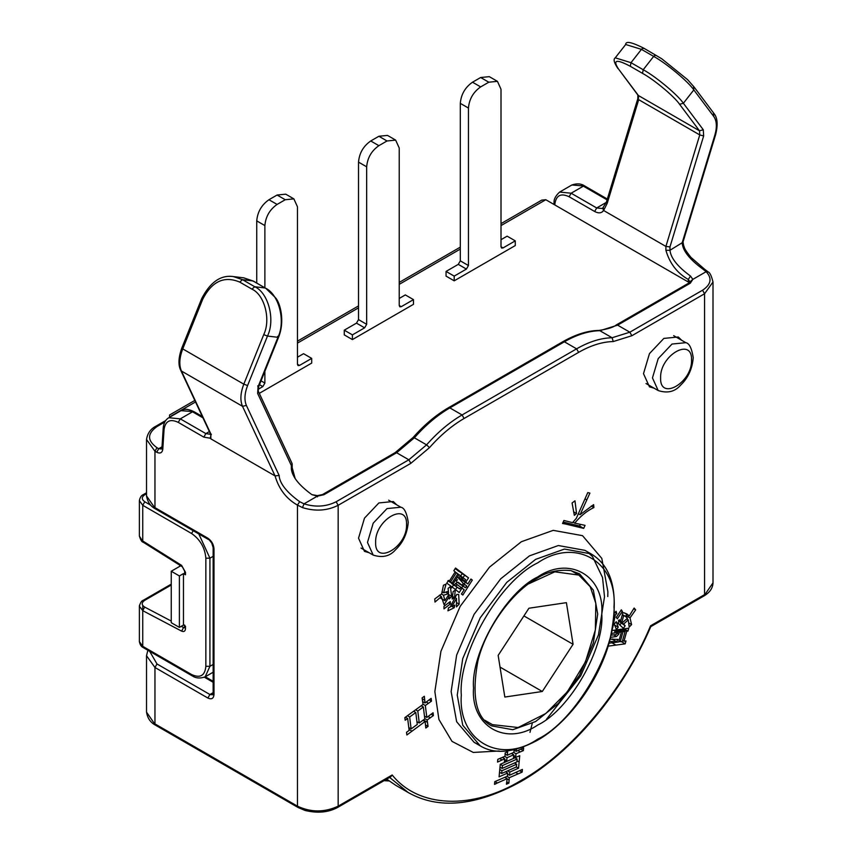 <?xml version="1.0" encoding="UTF-8"?>
<svg xmlns="http://www.w3.org/2000/svg" width="855" height="855" viewBox="0 0 855 855"><rect width="100%" height="100%" fill="white"/><g stroke="black" fill="none" stroke-linecap="round" stroke-linejoin="round"><path stroke-width="1.28" d="M703.975 595.935L713.006 582.864C712.781 588.176 709.768 592.526 703.975 595.935L650.73 626.672L650.559 625.807L704.573 594.62L704.573 293.746L631.866 335.726L613.238 341.551C602.294 341.797 590.762 345.399 578.632 352.356L464.105 418.48C451.974 425.534 440.443 435.248 429.499 447.625L410.87 463.325L338.163 505.294L338.163 806.169L392.178 774.983C418.448 807.911 472.142 810.123 521.368 780.316C570.595 753.276 624.289 689.066 650.559 625.807M681.713 340.311L678.261 336.988L663.865 338.409L649.469 353.607L643.505 373.667L649.469 386.845L654.075 388.181M396.72 504.845L393.268 501.522L378.872 502.943L364.487 518.141L358.523 538.201L364.487 551.379L369.093 552.715M529.982 732.372L532.248 723.383M450.318 586.658L451.697 596.352L449.26 598.928L449.228 596.587L444.087 604.72L441.372 596.566L434.992 602.07L434.768 598.949L441.704 593.862L443.446 585.258L446.054 584.072L443.649 592.793L448.394 591.329L448.095 588.347L450.318 586.658M453.193 587.78L446.77 583.131L448.48 580.427L449.345 581.069L455.223 571.803L453.813 570.734L455.523 568.03L468.519 577.852L465.719 582.266L467.909 583.922L470.913 579.017L472.323 580.085L462.833 595.059L461.422 594.001L464.201 589.779L462.01 588.122L459.21 592.536L453.193 587.78M443.98 606.334L450.243 601.578L450.435 603.833L443.991 608.867L443.98 606.334M516.431 749.236L516.196 751.31L523.634 747.869L523.378 750.605L515.96 753.757L515.789 756.739L513.438 757.776L513.727 754.751L506.994 757.733L506.716 760.758L504.354 761.805L504.76 758.727L497.546 762.072L497.802 759.336L504.984 756.28L505.198 752.87L507.678 751.78L507.229 755.286L513.951 752.304L514.165 748.895M623.37 628.361L617.866 623.103L619.544 619.768L620.516 621.254L622.932 612.533L626.854 613.901L629.269 615.921L634.132 608.044L635.65 609.882L630.017 617.887L631.589 624.577L629.173 627.11L628.286 619.886L623.594 624.064L625.165 625.764L623.37 628.361M617.941 622.974L618.849 623.509L617.866 623.103M565.721 524.051L562.547 523.484L563.905 520.46L572.572 522.64L576.323 518.322L587.77 492.598L589.907 493.089L580.096 514.699L593.616 504.632L593.915 507.539C587.139 510.724 580.727 515.928 574.699 523.132L585.055 525.355L583.698 528.379L565.721 524.051L562.996 522.48M614.595 612.928L616.102 611.282L616.765 613.537L615.269 615.066L612.779 627.57M622.376 611.443L617.353 618.753L616.22 617.438L621.329 609.818L622.376 611.443L620.826 610.545M616.423 629.472L614.253 624.182L616.22 621.703L618.24 627.164L616.423 629.472M612.201 630.541L628.767 628.201L627.965 631.108L626.736 631.279L623.99 641.218L625.988 640.94L625.187 643.847L608.151 646.156M497.375 782.988L494.532 784.388L494.788 781.652L507.4 776.19L507.699 773.016L499.085 776.842L500.271 764.306L519.733 755.67L518.547 768.207L509.815 772.076L509.516 775.25L522.394 769.404L522.127 772.14L509.291 777.697L508.885 783.116L506.417 784.217L507.165 778.638L497.375 782.988L494.96 781.588M455.266 590.185L454.497 597.613L452.199 599.034L453.129 591.532L455.266 590.185M574.336 515.362L572.081 502.986L574.977 500.827L576.548 513.534L574.336 515.362M458.686 594.46L459.178 604.111L456.474 606.911L456.485 598.489L451.825 606.569L454.86 605.062L454.208 607.734L447.967 610.823L448.48 607.83L450.072 607.136L456.73 594.449L458.686 594.46M424.326 696.28L425.021 702.97L431.144 698.353L431.486 701.153L425.341 705.514L426.816 717.463L433.058 712.76L433.399 715.56L427.137 720.006L428.056 726.397L425.811 728.033L425.127 721.47L406.862 734.969L406.531 732.297L409.128 730.405L407.653 718.457L405.174 720.263L404.843 717.602L423.022 704.435L422.081 697.915L424.326 696.28M279.307 475.818L279.125 475.914C279.948 483.738 286.788 492.32 299.656 501.682L304.017 503.852C315.548 507.41 326.257 506.716 336.133 501.767L338.163 505.294C327.187 510.798 315.303 511.568 302.488 507.614L297.454 505.102C286.372 498.828 278.912 489.103 275.064 475.914L210.854 438.85L210.223 438.209L211.153 434.404L205.852 433.603L209.368 431.572M603.609 210.48L665.895 246.432L669.967 246.913L669.967 250.269C670.79 258.082 677.63 266.675 690.487 276.037L692.839 279.371L690.327 283.176L617.62 325.146L629.836 332.2L702.543 290.23C711.114 284.523 712.311 278.345 706.155 271.687L702.703 268.983C689.451 259.268 682.611 250.515 682.183 242.735L669.967 250.269L665.895 250.269L665.895 246.432L699.764 134.93L638.696 99.672L607.221 203.308L603.609 210.48C601.599 213.258 598.618 213.59 594.653 211.484L569.099 196.736C560.966 192.92 556.231 195.271 554.895 203.811L554.82 204.944M317.483 496.862L317.323 496.167L311.861 494.628L317.419 495.644L322.474 494.575L395.181 452.605L413.093 437.493C424.326 424.796 436.103 414.889 448.415 407.76L562.943 341.637C575.939 334.294 587.941 330.564 598.938 330.447C607.841 329.068 613.58 327.251 616.177 325.007L688.884 283.026L689.964 281.819L688.286 279.457C677.16 273.119 669.7 263.393 665.895 250.269M265.884 288.413L275.62 297.871C280.301 303.172 285.078 321.17 278.58 337.223L258.67 386.716L258.221 391.056L292.057 463.421L291.341 465.515L257.644 393.45L258.039 386.813L277.939 337.319L267.487 336.058L247.587 385.552C244.541 393.503 244.145 400.129 246.4 405.452L279.125 475.433L275.064 475.914L242.499 406.285L181.431 371.027L210.864 433.977L210.854 438.85M311.861 494.628C299.004 485.266 292.164 476.684 291.341 468.861L291.341 465.515M689.964 281.819L692.839 279.371L706.155 271.687L708.068 271.943M688.286 282L688.286 279.457L690.487 276.037M607.221 203.308L607.061 201.972M638.525 98.325L638.429 95.546L699.497 130.804L679.597 104.299C674.435 96.594 654.043 79.579 642.522 73.359L630.306 66.305C616.38 58.877 612.458 59.786 618.528 69.041L638.429 95.546L637.873 95.055L637.809 98.667L606.334 202.304L602.444 208.524L596.683 207.957L606.313 202.4M603.245 210.095L603.288 207.701M642.522 73.359L643.217 69.736L653.658 56.398L641.453 49.355L631.001 62.682L643.217 69.736C655.689 76.48 677.78 94.905 683.369 103.252L693.822 89.914L713.722 116.43C716.779 120.854 717.163 127.032 714.908 134.972L682.183 242.735L683.027 241.88L683.605 245.492C684.866 248.057 683.231 247.608 690.84 257.28L704.146 268.844L702.703 268.983M210.864 433.977L210.138 433.196L210.736 435.152L211.377 434.308M210.223 438.209L203.811 437.129L178.268 422.381C170.124 418.565 165.389 420.927 164.053 429.456L162.792 449.206C162.215 452.861 160.184 453.877 156.7 452.242L154.958 451.237L154.958 507.646L207.883 538.201C211.57 540.777 213.6 544.304 213.996 548.782L213.996 694.517C213.6 698.546 211.57 699.721 207.883 698.043L154.958 667.488L154.958 723.896L297.454 806.169C311.017 812.507 324.59 812.507 338.163 806.169L337.565 807.483L390.81 776.746L392.178 774.983M614.98 612.511L616.765 613.537M614.478 614.606L615.269 615.066M614.168 624.813L618.24 627.164M578.397 513.716L580.096 514.699M591.265 506.01L593.915 507.539M572.978 522.138L574.699 523.132M580.342 524.436L579.626 526.028L583.698 528.379M579.626 526.028L563.189 522.063M623.894 628.756L627.965 631.108M622.664 628.927L626.736 631.279M622.59 629.195L622.387 629.964M622.611 640.416L623.99 641.218M621.115 641.496L625.187 643.847M619.971 641.613L618.71 641.752M618.806 629.729L618.614 630.413M609.049 643.195L618.646 641.966L621.393 632.027L619.277 632.315L615.205 629.964L614.702 631.802M612.768 639.006L611.571 639.134M617.321 629.675L621.393 632.027M609.572 641.368L609.188 643.27M612.586 639.444L616.658 641.795L609.69 641.432M610.16 639.219L617.962 639.401L616.658 641.795M610.684 637.21L610.288 639.294M613.634 634.859L616.508 636.515L610.833 637.306M617.492 633.405L618.774 634.154L616.508 636.515M619.277 632.315L618.774 634.154M622.322 641.453L625.069 631.514L622.953 631.802L620.206 641.742L622.322 641.453M620.997 629.162L625.069 631.514M618.913 641.004L620.206 641.742M618.881 629.451L622.953 631.802M611.421 635.169L616.102 634.517L617.727 632.529L611.934 633.331L611.207 635.041M613.655 630.178L617.727 632.529M619.223 620.506L620.516 621.254M624.588 612.928L629.269 615.921M633.812 608.824L635.65 609.882M626.79 614.489L625.946 615.536L630.017 617.887M625.946 615.536L626.651 617.321M627.089 618.657L627.26 619.298M629.088 623.124L631.589 624.577M626.768 619.009L628.286 619.886M620.132 621.222L619.522 621.713L623.594 624.064M619.522 621.713L625.165 625.764M621.093 623.413L620.26 624.471M622.504 622.6L627.452 618.24L625.315 616.295L623.669 615.664L621.895 622.098L622.504 622.6L618.432 620.249M619.212 620.548L621.895 622.098M622.28 614.863L623.669 615.664M505.54 771.776L507.699 773.016M516.388 766.956L518.547 768.207M507.656 770.836L509.815 772.076M507.592 774.138L509.516 775.25M519.68 770.718L522.127 772.14M506.983 776.372L509.291 777.697M506.833 781.93L508.885 783.116M504.867 777.313L507.165 778.638M502.142 768.453L516.89 761.912L517.157 759.026L502.419 765.567L502.142 768.453L500.09 767.266M500.271 764.327L502.419 765.567M514.999 757.776L517.157 759.026M501.661 773.486L516.409 766.946L516.666 764.21L501.928 770.75L501.661 773.486L499.63 772.311M499.886 769.575L501.928 770.75M514.507 762.959L516.666 764.21M505.145 754.089L507.229 755.286M514.112 750.113L516.196 751.31M520.93 749.194L523.378 750.605M513.663 752.432L515.96 753.757M513.652 755.499L515.789 756.739M511.418 753.426L513.727 754.751M504.707 756.408L506.994 757.733M504.664 759.582L506.716 760.758M502.462 757.402L504.76 758.727M452.519 596.48L454.497 597.613M448.736 602.861L450.435 603.833M573.598 511.835L576.548 513.534M448.415 580.534L449.345 581.069M455.138 568.639L468.519 577.852M464.447 575.501L463.047 577.713M461.743 579.765L465.719 582.266M461.647 579.914L467.909 583.922M470.795 579.209L472.323 580.085M465.206 582.362L464.115 584.072M462.758 586.199L461.679 587.93M460.738 587.385L462.01 588.122M456.955 587.321L455.533 589.565M459.306 583.612L465.398 587.716L466.648 585.921L464.457 584.264L463.282 586.124L465.398 587.716M451.697 583.367L459.755 588.945L460.845 587.235L455.533 583.538M449.121 581.421L454.593 585.034L455.672 583.324L458.109 582.212L462.106 585.237L463.282 583.377L458.376 577.98L460.193 576.195L464.543 581.379L465.633 579.669L458.975 574.635L453.097 583.912L454.593 585.034M456.923 582.041L462.106 585.237M458.825 577.638L464.543 581.379M457.788 573.951L458.975 574.635M449.025 581.56L453.097 583.912M456.399 572.69L450.521 581.956L452.006 583.078L457.885 573.812L455.127 571.952M448.319 580.684L450.521 581.956M447.935 580.737L452.006 583.078M451.611 583.516L459.755 588.945M457.553 584.745L455.683 585.867M463.186 583.527L464.457 584.264M459.21 583.773L463.282 586.124M456.538 602.583L459.178 604.111M455.181 597.731L456.485 598.489M450.767 605.96L451.825 606.569M452.028 606.473L454.208 607.734M448.672 594.599L451.697 596.352M447.956 595.86L449.228 596.587M439.278 595.358L441.372 596.566M441.971 591.831L443.649 592.793M446.855 591.692L447.197 592.964M439.684 595.091L439.791 595.646M448.501 593.723L443.499 595.219L444.899 600.691L448.693 594.706L448.501 593.723L445.637 592.066M441.426 594.022L443.499 595.219M440.827 598.34L444.899 600.691M422.669 701.613L425.021 702.97M429.253 699.86L431.486 701.153M422.979 704.157L425.341 705.514M424.465 716.105L426.816 717.463M431.155 714.267L433.399 715.56M424.775 718.638L427.137 720.006M425.555 724.955L428.056 726.397M423.011 720.241L425.127 721.47M405.452 717.185L407.653 718.457M405.858 716.896L405.933 717.463M409.652 716.982L411.127 728.93L417.261 724.452L415.787 712.504L409.652 716.982L407.514 715.753M408.776 727.573L411.127 728.93M413.67 711.285L415.787 712.504M417.796 711.039L419.271 722.977L424.817 718.927L423.332 706.978L417.796 711.039L415.68 709.81M416.919 721.62L419.271 722.977M421.216 705.76L423.332 706.978M528.572 583.88L554.82 571.835L578.803 575.062L590.207 586.722L595.828 603.309L595.358 629.996L585.408 661.93L567.271 691.887L545.821 713.487L518.13 727.52L492.437 724.645L484.774 720.231M573.074 644.296L566.395 602.657L528.935 608.226L498.155 655.411L504.835 697.049L542.294 691.492L573.074 644.296L523.923 615.921M500.036 667.092L542.294 691.492M171.246 571.247L171.246 622.697L179.39 627.388L179.39 575.949L171.246 571.247L180.726 565.775M171.524 416.139L171.246 415.979C169.044 414.707 169.044 414.707 171.246 415.979L171.246 416.3M258.018 389.388L262.848 386.599L259.493 384.665M401.262 306.678L399.83 306.817L399.232 305.502L401.262 306.678L413.478 299.624L405.334 294.922L399.232 298.448M344.266 330.18L352.41 334.882L364.625 327.828L356.482 323.137L344.266 330.18L344.266 334.882L352.41 339.585L413.478 304.327L413.478 299.624M488.804 82.208L480.66 77.506L472.516 82.208L480.66 86.9L488.804 82.208L497.439 81.343L501.009 89.251L501.009 246.742L503.05 247.918L515.266 240.864L507.122 236.162L501.009 239.689M689.429 282.663L545.8 199.728L541.728 200.134L501.009 223.636M446.054 271.42L454.197 276.122L466.403 269.069L458.269 264.366L446.054 271.42L446.054 276.122L454.197 280.825L515.266 245.567L515.266 240.864M259.289 393.353L311.701 363.086L311.701 358.395L303.557 353.692L297.454 357.219M458.269 264.366L460.3 260.839L468.444 265.542L466.403 269.069M480.66 77.506L489.295 76.651L497.439 81.343M480.66 86.9C473.296 92.051 469.224 99.105 468.444 108.061L460.3 103.359C461.08 94.403 465.152 87.349 472.516 82.208M460.3 103.359L460.3 260.839M454.197 276.122L454.197 280.825M503.05 247.918L501.607 248.057L501.009 246.742M468.444 108.061L468.444 265.542M366.667 166.821L358.523 162.119C359.292 153.163 363.364 146.12 370.728 140.968L378.872 145.671C371.508 150.811 367.436 157.865 366.667 166.821L366.667 324.312L364.625 327.828M358.523 162.119L358.523 319.61L366.667 324.312M356.482 323.137L358.523 319.61M378.872 136.266L387.507 135.411L395.651 140.113L387.016 140.968L378.872 136.266L370.728 140.968M352.41 334.882L352.41 339.585M378.872 145.671L387.016 140.968M399.232 305.502L399.232 148.022L395.651 140.113M299.485 365.438L298.042 365.587L297.454 364.262L299.485 365.438L311.701 358.395M264.879 371.273L264.879 383.072L262.848 386.599M264.879 225.581L256.735 220.879C257.515 211.933 261.587 204.879 268.951 199.728L277.095 204.431C269.731 209.582 265.659 216.636 264.879 225.581L264.879 287.729M277.095 204.431L285.239 199.728L277.095 195.025L285.73 194.171L293.874 198.873L285.239 199.728M297.454 364.262L297.454 206.782L293.874 198.873M256.735 220.879L256.735 283.026M277.095 195.025L268.951 199.728M171.246 585.012L144.687 600.349C141.396 602.679 141.396 604.923 144.687 607.082L171.246 621.061M183.462 625.048L185.492 626.223L185.492 628.671C185.257 631.279 183.964 632.091 181.602 631.118L142.742 610.662L139.376 606.174L139.376 641.624L142.742 646.327L191.595 674.531C200.188 678.453 204.944 675.707 205.852 666.312L205.852 558.187C204.944 547.734 200.188 539.516 191.595 533.499L142.742 505.294L142.742 540.969L181.602 565.379L185.492 572.316L185.492 574.774L183.462 573.598L183.462 625.048L179.39 627.388M179.39 575.949L183.462 573.598M185.492 574.774L184.648 573.598L184.648 571.14L185.492 572.316M139.376 606.163L139.504 605.201M139.376 536.064L143.245 542.23C141.909 542.123 140.626 540.071 139.418 536.074M142.742 605.49L142.742 610.662L144.687 607.082M462.523 573.523L460.567 575.842M457.511 579.669L456.346 581.186M453.385 585.248L451.483 588.005M448.683 592.301L447.977 593.413M239.721 282.086C224.181 275.577 211.826 281.359 202.646 299.41L182.746 348.904L243.814 384.162L263.714 334.668C271.056 319.749 264.58 294.708 251.926 289.14L239.721 282.086L242.51 279.671L254.726 286.724L265.178 287.996L252.962 280.942L242.51 279.671L233.319 276.571C220.782 274.786 210.255 282.107 201.716 298.555L181.816 348.038C178.439 357.497 178.064 364.893 180.694 370.247L210.138 433.196M251.926 289.14L254.726 286.724C268.427 292.763 275.449 319.888 267.487 336.058L263.714 334.668M630.306 66.305L631.001 62.682L615.237 57.83L625.689 44.503L641.453 49.355L642.5 48.404L644.242 48.532M693.523 86.526L693.822 89.914C688.232 81.578 666.141 63.142 653.658 56.398L654.716 55.457L656.458 55.586M591.029 553.869C613.708 567.186 619.779 596.747 609.241 642.543C598.222 682.643 566.951 724.057 537.058 740.494C513.652 752.86 494.692 754.644 480.2 745.838L462.747 725.232L457.243 695.104L462.747 658.617L480.2 617.855L506.769 582.373L535.615 559.362L564.471 549.06L591.029 553.869L584.927 550.342L558.358 545.533L529.512 555.836L500.667 578.846L474.098 614.339L456.645 655.09L451.141 691.577L456.645 721.716L474.098 742.311L477.229 743.936M537.656 562.889C499.886 580.748 457.906 653.466 461.315 695.104C457.906 740.687 499.886 764.926 537.656 739.18C575.426 721.31 617.406 648.603 613.986 606.965C617.406 561.382 575.426 537.143 537.656 562.889M537.656 725.072C505.925 746.704 470.667 726.344 473.531 688.051C470.667 653.07 505.925 591.991 537.656 576.986C569.377 555.365 604.645 575.725 601.77 614.008C604.645 648.988 569.377 710.067 537.656 725.072M491.721 725.895L512.765 729.71L535.615 721.545L558.475 703.323L579.519 675.204L593.349 642.917L597.709 614.008L593.349 590.142L579.519 573.812L570.755 570.563C557.92 569.398 546.687 571.984 537.058 578.311C512.733 591.382 485.758 627.762 477.86 661.161C471.436 696.526 476.064 718.104 491.721 725.895M499.128 751.011L473.253 752.432L451.996 741.37L438.925 719.493L434.853 691.577L440.934 651.296L460.193 606.313L489.52 567.132L521.368 541.728L553.217 530.357L582.544 535.668L601.813 558.411L607.884 591.681L607.777 596.555M202.945 417.828L192.514 411.8L180.298 418.854L205.852 433.603L203.811 437.129M155.557 725.211C150.512 722.571 147.498 718.211 146.526 712.14L155.557 725.211L298.042 807.483L297.454 806.169L297.454 505.102L299.656 501.682M607.082 199.856L583.356 186.155L571.14 193.209L596.683 207.957L594.653 211.484M650.815 626.587C622.654 692.24 571.835 752.689 520.77 781.63C476.117 806.105 438.572 809.728 408.166 792.5L389.624 777.43M386.684 779.119L395.951 785.446L386.663 779.14M464.105 418.48L462.074 414.953L576.591 348.84L564.386 341.786L449.858 407.899L462.074 414.953C449.623 422.188 437.803 432.149 426.581 444.846L414.365 437.792L396.624 452.744L323.917 494.724L317.323 496.167L304.017 503.852L302.488 507.614M679.597 104.299L683.369 103.252L703.28 129.757L703.665 135.934L669.967 246.913M149.657 651.296L156.989 663.961L209.924 694.517L213.152 692.657M213.152 682.279L204.42 677.235M336.133 501.767L408.829 459.798L396.624 452.744L395.181 452.605M164.758 422.071L156.989 426.56C147.113 433.603 147.113 440.656 156.989 447.71L158.731 448.715L162.012 446.812M182.446 347.942L182.746 348.904C179.358 357.743 178.919 365.106 181.431 371.027L180.694 370.247M246.4 405.452L242.499 406.285C239.988 400.364 240.426 392.99 243.814 384.162L247.587 385.552M156.989 663.961L154.958 667.488L146.526 655.732L146.526 712.14M146.526 495.9L155.557 508.971C150.512 506.32 147.498 501.96 146.526 495.9L146.526 439.481L154.958 451.237L156.989 447.71M713.006 582.864L713.006 282L704.573 293.746L702.543 290.23M703.665 135.934L699.764 134.93L699.497 130.804L703.28 129.757M410.87 463.325L408.829 459.798L426.581 444.846L429.499 447.625M616.177 325.007L617.62 325.146L599.868 330.693L612.084 337.746L629.836 332.2L631.866 335.726M448.415 407.76L449.858 407.899C437.418 415.135 425.587 425.095 414.365 437.792L413.221 438.22M598.938 330.447L599.868 330.693C588.657 330.949 576.826 334.647 564.386 341.786L562.943 341.637M578.632 352.356L576.591 348.84C589.042 341.701 600.873 338.003 612.084 337.746L613.238 341.551M277.651 336.357L277.939 337.319C285.901 321.159 278.88 294.024 265.178 287.996L253.347 281.071L243.761 277.843L233.319 276.571M207.883 698.043L209.924 694.517L212.799 694.805L213.152 693.341L213.996 694.517M156.7 452.242L158.731 448.715L161.616 449.003L161.948 447.849L162.792 449.206M181.004 410.667C184.007 408.572 188.324 408.904 193.957 411.661L181.004 410.667L168.788 417.721L180.298 418.854L178.268 422.381M553.922 204.431L554.051 202.453C553.794 199.226 555.643 195.763 559.63 192.065L571.14 193.209L569.099 196.736M607.339 199.033L584.788 186.016L571.835 185.011L559.63 192.065M253.646 281.338L243.761 277.843M257.74 385.851L258.039 386.813M258.221 391.056L257.644 393.45M292.143 467.685L291.341 468.861M322.474 494.575L323.917 494.724M688.884 283.026L690.327 283.176M618.528 69.041L637.873 95.055M554.051 202.453L554.895 203.811M714.908 134.972L715.624 134.63C718.061 124.766 717.516 117.734 713.989 113.523L694.089 87.018L687.623 79.686L661.77 58.781L643.943 48.265C631.695 42.077 625.614 40.816 625.689 44.503M713.722 116.43L713.433 113.031M202.646 299.41L202.357 298.448M164.053 429.456L163.22 428.099L161.948 447.849M146.526 439.481C147.498 433.41 150.512 429.06 155.557 426.41L156.989 426.56M207.883 538.201L211.741 543.032L213.152 547.606L213.152 693.341M213.996 548.782L213.152 547.606M585.055 498.893L586.754 499.876M575.233 524.842L579.295 527.193M611.699 642.65L615.771 645.001M516.997 760.747L519.028 761.923M515.715 772.493L518.012 773.828M507.143 778.894L509.067 780.006M517.906 750.551L520.203 751.876M499.705 758.577L502.045 759.935M458.024 570.851L462.095 573.203M466.146 586.637L467.535 587.438M422.252 698.77L424.679 700.17M426.292 702.051L428.408 703.27M428.077 716.533L430.204 717.762M423.343 719.942L427.415 722.293M409.011 729.443L411.918 731.132M385.744 779.664L387.518 779.803M400.835 507.218C404.287 507.774 406.766 512.776 408.252 522.223C407.301 533.456 403.079 542.615 395.587 549.722C389.955 556.284 382.495 558.069 373.197 555.087L367.479 542.433L373.197 523.175L387.016 508.586L400.835 507.218L388.662 500.186M375.623 542.433C374.768 565.957 407.408 547.115 406.563 524.575C407.408 501.041 374.768 519.893 375.623 542.433M685.828 342.684C689.28 343.24 691.748 348.242 693.234 357.689C692.283 368.922 688.072 378.081 680.58 385.188C674.948 391.75 667.477 393.535 658.19 390.553L652.461 377.899L658.19 358.64L672.009 344.052L685.828 342.684L673.655 335.652M660.605 377.899C659.75 401.423 692.4 382.58 691.545 360.041C692.4 336.507 659.75 355.359 660.605 377.899M545.8 199.728L501.009 225.592M460.3 249.094L399.232 284.352M358.523 307.853L297.454 343.112M195.528 401.957L171.246 415.979M261.032 380.849L264.879 383.072M213.152 556.316L209.924 558.187L209.924 666.312L213.152 664.442M146.526 493.709L144.784 494.724C141.481 497.076 141.481 499.416 144.784 501.767L150.533 505.091M181.239 626.33L183.547 627.549L184.648 626.907M142.742 610.662L142.742 646.327L143.341 647.652C141.353 646.829 140.028 644.82 139.376 641.624M198.809 533.937L209.924 558.187L205.852 558.187M205.852 666.312L209.924 666.312L205.147 676.85L213.152 672.233M181.602 631.118L183.547 627.549L184.637 627.741M144.784 501.767L142.742 505.294L139.376 500.592L139.376 536.042M185.492 628.671L184.894 627.634M184.648 571.14L181.602 565.379M142.742 601.567L143.341 600.253L144.687 600.349M144.784 494.724L143.341 494.575C141.353 495.398 140.028 497.407 139.376 500.592M193.636 529.982L191.595 533.499M191.595 674.531L192.193 675.856C195.891 678.304 200.209 678.635 205.147 676.85M546.495 719.258L580.748 675.824L598.479 634.859L604.506 596.769L602.529 577.52L592.558 556.626L587.706 552.17M480.2 745.838L474.098 742.311M408.166 792.5L395.951 785.446M213.152 681.307L205.296 676.765M193.957 411.661L202.325 416.492M292.186 463.998L292.186 467.685L295.21 478.715M615.237 57.83C613.131 59.219 614.04 62.789 617.962 68.55M713.006 282C711.424 275.695 709.789 272.328 708.1 271.911L704.146 268.844M682.995 242.072L715.624 134.63M584.788 186.016C581.197 183.558 576.879 183.227 571.835 185.011M168.788 417.721C165.475 419.698 163.615 423.161 163.22 428.099M155.557 426.41L165.656 420.575M155.557 508.971L208.481 539.526M147.862 650.26L146.526 655.732M298.042 807.483L305.032 810.444C317.462 813.468 328.309 812.474 337.565 807.483M625.315 616.295L622.365 614.585M578.803 575.062L571.14 570.638M389.057 780.957L384.045 780.647M373.197 555.087L361.024 548.055M658.19 390.553L646.017 383.521M460.3 247.148L399.232 282.407M358.523 305.908L297.454 341.166M194.812 400.429L169.557 415.006L169.557 417.272M184.648 625.048L184.648 627.495M171.246 584.147L143.341 600.253C141.652 600.67 140.348 602.636 139.418 606.152L139.418 606.152M182.104 566.641L143.245 542.23M179.668 565.112L179.668 566.384M146.526 492.737L143.341 494.575M143.341 647.652L192.193 675.856"/></g></svg>
